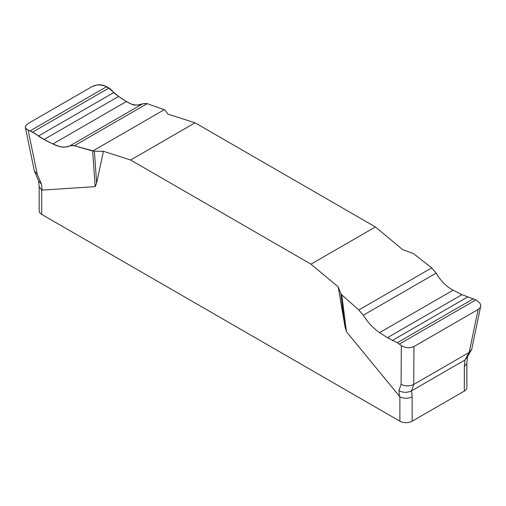 <?xml version="1.0" encoding="UTF-8"?>
<svg xmlns="http://www.w3.org/2000/svg" width="506" height="506" viewBox="0 0 506 506"><rect width="100%" height="100%" fill="white"/><g stroke="black" fill="none" stroke-linecap="round" stroke-linejoin="round"><path stroke-width="0.76" d="M480.7 306.149L471.668 349.494L469.188 352.435L478.145 309.47L479.599 308.325L480.599 306.585L480.63 304.701L479.713 302.866L475.874 299.9L461.953 294.663L453.161 290.172C446.393 286.611 440.726 280.931 436.153 273.132L431.707 267.902L413.364 253.531L402.618 249.61L375.42 226.947L195.057 122.819L167.859 114.078L165.241 110.365L164.254 109.713L92.674 151.041L74.325 145.728C68.942 144.741 65.881 148.637 59.993 146.601C52.972 144.318 45.768 140.807 38.374 136.076C33.655 131.282 24.269 130.276 25.452 126.165L27.893 123.647L92.092 86.583L96.709 85.021C103.958 84.584 109.606 87.114 113.667 92.611C119.283 97.19 124.976 100.922 130.738 103.8C136.987 107.221 141.535 102.8 147.214 103.648L164.254 109.713L147.214 103.648L142.8 103.762C137.872 106.083 132.408 105.337 126.392 101.516L118.619 96.444L108.733 88.17L104.723 85.792C100.593 84.243 96.387 84.508 92.092 86.583L27.893 123.647L25.439 126.209L25.408 127.689L26.325 129.011L28.089 130.036L37.235 174.153L41.505 184.273L42.093 190.136L41.72 190.041L41.72 214.424L399.879 421.201A8.678 5.009 0 0 0 412.15 421.201L464.318 391.087A8.678 5.009 0 0 0 466.861 387.539L466.861 363.289M103.42 151.281L94.401 151.256L96.64 183.115L103.42 151.281L130.611 160.022L310.981 264.157L338.172 286.82L344.953 326.484L340.797 293.512L338.172 286.82M96.64 183.115L95.172 186.613L42.093 190.136M399.879 421.201L399.879 396.818L346.427 331.677L344.953 326.484M310.981 264.157L375.42 226.947M195.057 122.819L130.611 160.022M478.145 309.47L413.946 346.534L413.737 384.446C409.417 386.457 405.205 386.388 401.1 384.225L401.315 345.509L397.305 342.707L387.419 337.698L379.639 332.619C373.63 328.615 368.166 322.822 363.238 315.232L358.824 309.982L341.778 294.859L346.427 331.677M341.778 294.859L340.797 293.512M401.1 384.225L398.911 390.619C403.016 392.782 407.229 392.858 411.549 390.847L412.15 396.818L412.15 421.201M413.946 346.534C409.651 348.495 405.439 348.153 401.315 345.509M464.318 391.087L464.318 366.705L464.919 360.032L469.188 352.435L413.737 384.446L411.549 390.847L464.919 360.032L467.449 356.749L471.668 349.494M94.401 151.256L74.325 145.728L69.879 145.861C65.312 147.973 59.645 147.341 52.871 143.963L44.079 139.473L32.58 132.136L28.089 130.036M95.172 186.613L92.674 151.041M464.318 383.997L464.318 366.705L466.848 363.416L467.449 356.749M399.879 396.818C404.022 398.734 408.114 398.734 412.15 396.818M39.177 186.638L39.177 210.882A8.678 5.009 0 0 0 41.72 214.424M41.505 184.273L38.589 180.813L39.19 186.784L41.72 190.041M399.5 396.483L398.911 390.619M37.235 174.153L34.37 170.99L25.313 127.284M30.158 130.839L106.602 86.703M32.58 132.136L108.733 88.17M38.374 136.076L113.667 92.611M44.079 139.473L118.619 96.444M52.871 143.963L126.392 101.516M69.879 145.861L142.8 103.762M74.325 145.728L147.214 103.648M475.874 299.9L399.43 344.036M473.458 298.742L397.305 342.707M467.658 296.984L392.371 340.456M461.953 294.663L387.419 337.698M453.161 290.172L379.639 332.619M436.153 273.132L363.238 315.232M431.707 267.902L358.824 309.982M38.589 180.813L34.37 170.99"/></g></svg>

